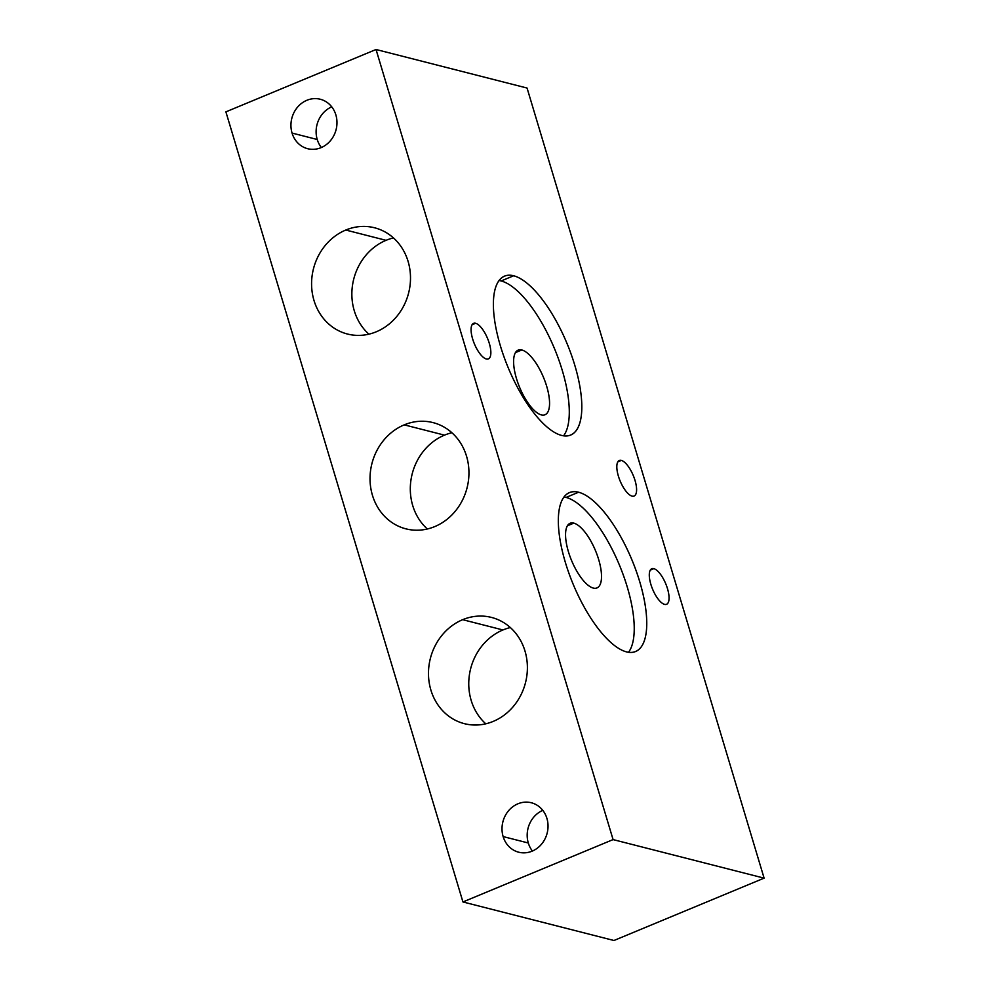 <?xml version="1.0" encoding="UTF-8"?>
<svg xmlns="http://www.w3.org/2000/svg" width="990" height="990" viewBox="0 0 990 990"><rect width="100%" height="100%" fill="white"/><g stroke="black" fill="none" stroke-linecap="round" stroke-linejoin="round"><path stroke-width="1.49" d="M527.064 88.048L764.107 878.142L613.082 839.594L376.039 49.5L527.064 88.048L764.107 878.142L613.961 940.5L462.936 901.952L225.893 111.858L462.936 901.952L613.082 839.594L376.039 49.5L225.893 111.858L376.039 49.5L527.064 88.048M664.538 604.37A19.243 7.116 67.4 0 0 667.483 588.629A19.243 7.116 67.4 0 0 653.821 568.644A19.243 7.116 67.4 0 0 650.876 584.385A19.243 7.116 67.4 0 0 664.538 604.37A19.243 7.116 67.4 0 0 666.555 604.284A19.243 7.116 67.4 0 0 666.678 586.204A19.243 7.116 67.4 0 0 653.821 568.644L650.306 570.104L653.821 568.644A19.243 7.116 67.4 0 0 651.791 568.73A19.243 7.116 67.4 0 0 651.668 586.81A19.243 7.116 67.4 0 0 664.538 604.37M486.325 358.999A19.243 7.116 67.4 0 0 489.27 343.258A19.243 7.116 67.4 0 0 475.608 323.272A19.243 7.116 67.4 0 0 472.663 339.013A19.243 7.116 67.4 0 0 486.325 358.999A19.243 7.116 67.4 0 0 488.355 358.912A19.243 7.116 67.4 0 0 488.478 340.832A19.243 7.116 67.4 0 0 475.608 323.272L472.094 324.732L475.608 323.272A19.243 7.116 67.4 0 0 473.579 323.359A19.243 7.116 67.4 0 0 473.455 341.439A19.243 7.116 67.4 0 0 486.325 358.999M626.484 651.878A86.031 31.804 67.4 0 0 639.664 581.526A86.031 31.804 67.4 0 0 578.593 492.228A86.031 31.804 67.4 0 0 565.414 562.58A86.031 31.804 67.4 0 0 626.484 651.878A86.031 31.804 67.4 0 0 635.543 651.507A86.031 31.804 67.4 0 0 636.1 570.673A86.031 31.804 67.4 0 0 578.593 492.228L566.082 497.425A86.031 31.804 -112.6 0 1 620.322 567.27A86.031 31.804 -112.6 0 1 628.526 652.274A86.031 31.804 -112.6 0 0 620.322 567.27A86.031 31.804 -112.6 0 0 566.082 497.425L578.593 492.228A86.031 31.804 67.4 0 0 569.547 492.599A86.031 31.804 67.4 0 0 568.99 573.433A86.031 31.804 67.4 0 0 626.484 651.878M561.553 435.414A86.031 31.804 67.4 0 0 574.732 365.062A86.031 31.804 67.4 0 0 513.649 275.764A86.031 31.804 67.4 0 0 500.47 346.116A86.031 31.804 67.4 0 0 561.553 435.414A86.031 31.804 67.4 0 0 570.599 435.043A86.031 31.804 67.4 0 0 571.156 354.21A86.031 31.804 67.4 0 0 513.649 275.764L501.138 280.962A86.031 31.804 -112.6 0 1 555.378 350.807A86.031 31.804 -112.6 0 1 563.582 435.81A86.031 31.804 -112.6 0 0 555.378 350.807A86.031 31.804 -112.6 0 0 501.138 280.962L513.649 275.764A86.031 31.804 67.4 0 0 504.603 276.136A86.031 31.804 67.4 0 0 504.046 356.969A86.031 31.804 67.4 0 0 561.553 435.414M632.066 496.126A19.243 7.116 67.4 0 0 635.011 480.397A19.243 7.116 67.4 0 0 621.349 460.412A19.243 7.116 67.4 0 0 618.404 476.153A19.243 7.116 67.4 0 0 632.066 496.126A19.243 7.116 67.4 0 0 634.083 496.052A19.243 7.116 67.4 0 0 634.219 477.972A19.243 7.116 67.4 0 0 621.349 460.412L617.834 461.872L621.349 460.412A19.243 7.116 67.4 0 0 619.319 460.499A19.243 7.116 67.4 0 0 619.196 478.578A19.243 7.116 67.4 0 0 632.066 496.126M503.13 836.575A25.517 22.844 104.3 0 1 517.918 803.806A25.517 22.844 104.3 0 1 546.913 818.396A25.517 22.844 104.3 0 1 532.125 851.165A25.517 22.844 104.3 0 1 503.13 836.575L528.301 842.997A25.517 22.844 104.3 0 1 542.792 810.352A25.517 22.844 104.3 0 0 528.301 842.997L503.13 836.575A25.517 22.844 -75.7 0 0 518.711 852.204A25.517 22.844 -75.7 0 0 541.592 844.099A25.517 22.844 -75.7 0 0 546.913 818.396A25.517 22.844 -75.7 0 0 531.333 802.754A25.517 22.844 -75.7 0 0 508.452 810.872A25.517 22.844 -75.7 0 0 503.13 836.575M292.062 133.068A25.517 22.844 104.3 0 1 306.851 100.299A25.517 22.844 104.3 0 1 335.857 114.877A25.517 22.844 104.3 0 1 321.057 147.646A25.517 22.844 104.3 0 1 292.062 133.068L317.233 139.491A25.517 22.844 104.3 0 1 331.737 106.846A25.517 22.844 104.3 0 0 317.233 139.491L292.062 133.068A25.517 22.844 -75.7 0 0 307.642 148.698A25.517 22.844 -75.7 0 0 330.524 140.592A25.517 22.844 -75.7 0 0 335.857 114.877A25.517 22.844 -75.7 0 0 320.265 99.248A25.517 22.844 -75.7 0 0 297.384 107.353A25.517 22.844 -75.7 0 0 292.062 133.068M434.746 526.593A54.821 49.092 104.3 0 1 372.438 495.272A54.821 49.092 104.3 0 1 404.229 424.858A54.821 49.092 104.3 0 1 466.538 456.192A54.821 49.092 104.3 0 1 434.746 526.593A54.821 49.092 -75.7 0 0 468.938 471.859A54.821 49.092 -75.7 0 0 433.051 422.606A54.821 49.092 -75.7 0 0 404.229 424.858A54.821 49.092 -75.7 0 0 370.037 479.593A54.821 49.092 -75.7 0 0 405.925 528.858A54.821 49.092 -75.7 0 0 434.746 526.593M376.299 331.774A54.821 49.092 104.3 0 1 313.991 300.453A54.821 49.092 104.3 0 1 345.782 230.039A54.821 49.092 104.3 0 1 408.09 261.372A54.821 49.092 104.3 0 1 376.299 331.774A54.821 49.092 -75.7 0 0 410.491 277.039A54.821 49.092 -75.7 0 0 374.591 227.787A54.821 49.092 -75.7 0 0 345.782 230.039A54.821 49.092 -75.7 0 0 311.59 284.774A54.821 49.092 -75.7 0 0 347.478 334.038A54.821 49.092 -75.7 0 0 376.299 331.774M493.193 721.413A54.821 49.092 104.3 0 1 430.897 690.092A54.821 49.092 104.3 0 1 462.677 619.678A54.821 49.092 104.3 0 1 524.985 651.012A54.821 49.092 104.3 0 1 493.193 721.413A54.821 49.092 -75.7 0 0 527.385 666.678A54.821 49.092 -75.7 0 0 491.498 617.426A54.821 49.092 -75.7 0 0 462.677 619.678A54.821 49.092 -75.7 0 0 428.484 674.413A54.821 49.092 -75.7 0 0 464.384 723.665A54.821 49.092 -75.7 0 0 493.193 721.413M532.41 851.041A25.517 22.844 104.3 0 1 528.301 842.997A25.517 22.844 104.3 0 0 532.41 851.041M321.354 147.522A25.517 22.844 104.3 0 1 317.233 139.491A25.517 22.844 104.3 0 0 321.354 147.522M427.346 528.994A54.821 49.092 104.3 0 1 411.296 477.997A54.821 49.092 104.3 0 1 444.498 435.142L404.229 424.858L444.498 435.142A54.821 49.092 104.3 0 1 451.91 432.741A54.821 49.092 104.3 0 0 444.498 435.142A54.821 49.092 104.3 0 0 411.296 477.997A54.821 49.092 104.3 0 0 427.346 528.994M368.899 334.175A54.821 49.092 104.3 0 1 352.848 283.177A54.821 49.092 104.3 0 1 386.05 240.322L345.782 230.039L386.05 240.322A54.821 49.092 104.3 0 1 393.463 237.922A54.821 49.092 104.3 0 0 386.05 240.322A54.821 49.092 104.3 0 0 352.848 283.177A54.821 49.092 104.3 0 0 368.899 334.175M485.793 723.814A54.821 49.092 104.3 0 1 469.743 672.816A54.821 49.092 104.3 0 1 502.945 629.962L462.677 619.678L502.945 629.962A54.821 49.092 104.3 0 1 510.357 627.561A54.821 49.092 104.3 0 0 502.945 629.962A54.821 49.092 104.3 0 0 469.743 672.816A54.821 49.092 104.3 0 0 485.793 723.814M613.082 839.594L764.107 878.142L613.961 940.5L462.936 901.952L613.082 839.594M564.04 497.029A86.031 31.804 -112.6 0 1 566.082 497.425A86.031 31.804 -112.6 0 0 564.04 497.029M593.282 588.072A34.997 12.944 67.4 0 0 598.641 559.461A34.997 12.944 67.4 0 0 573.792 523.128A34.997 12.944 67.4 0 0 568.433 551.752A34.997 12.944 67.4 0 0 593.282 588.072A34.997 12.944 67.4 0 0 596.958 587.924A34.997 12.944 67.4 0 0 597.193 555.043A34.997 12.944 67.4 0 0 573.792 523.128L567.406 525.789L573.792 523.128A34.997 12.944 67.4 0 0 570.116 523.289A34.997 12.944 67.4 0 0 569.881 556.157A34.997 12.944 67.4 0 0 593.282 588.072M499.108 280.554A86.031 31.804 -112.6 0 1 501.138 280.962A86.031 31.804 -112.6 0 0 499.108 280.554M541.32 414.897A34.997 12.944 67.4 0 0 546.69 386.286A34.997 12.944 67.4 0 0 521.841 349.965A34.997 12.944 67.4 0 0 516.483 378.576A34.997 12.944 67.4 0 0 541.32 414.897A34.997 12.944 67.4 0 0 545.007 414.748A34.997 12.944 67.4 0 0 545.23 381.868A34.997 12.944 67.4 0 0 521.841 349.965L515.456 352.613L521.841 349.965A34.997 12.944 67.4 0 0 518.154 350.114A34.997 12.944 67.4 0 0 517.931 382.994A34.997 12.944 67.4 0 0 541.32 414.897"/></g></svg>

